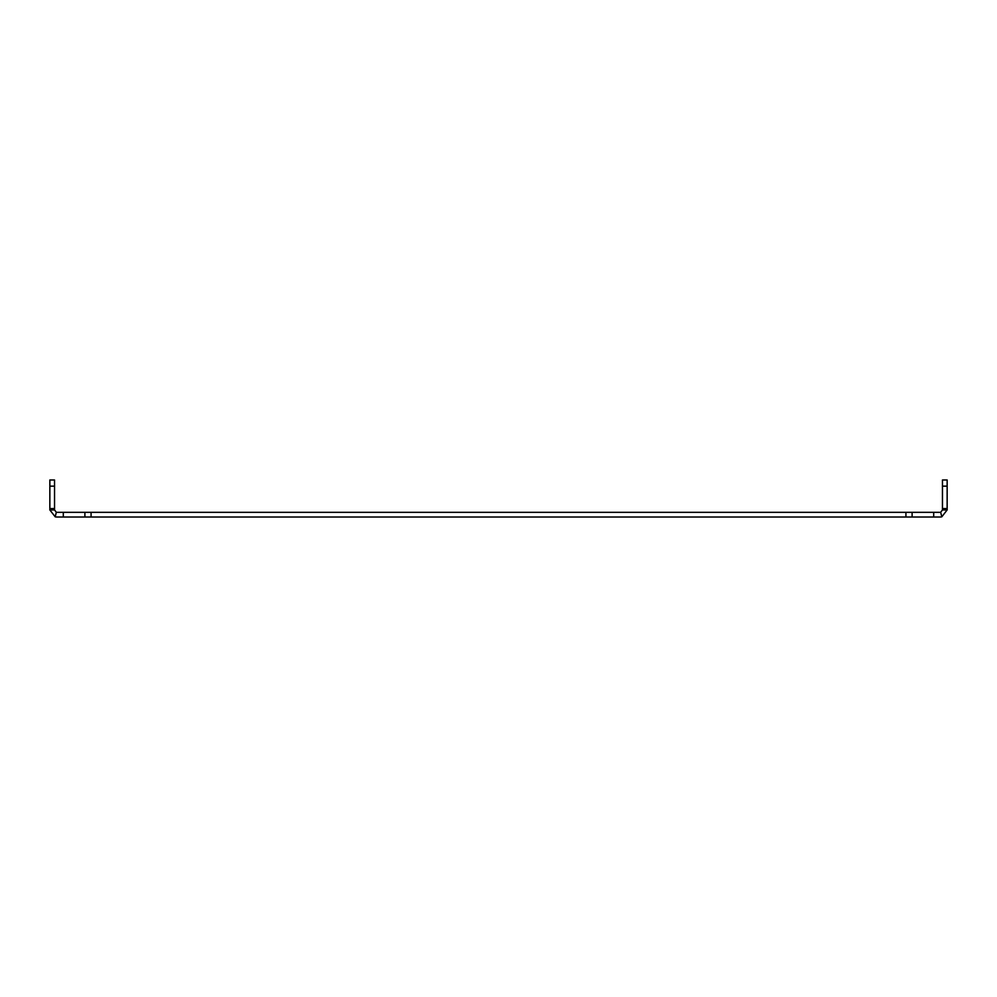 <?xml version="1.0" encoding="UTF-8"?>
<svg xmlns="http://www.w3.org/2000/svg" width="997" height="997" viewBox="0 0 997 997"><rect width="100%" height="100%" fill="white"/><g stroke="black" fill="none" stroke-linecap="round" stroke-linejoin="round"><path stroke-width="1.5" d="M84.895 512.333L84.895 517.019L56.916 517.019A7.066 7.066 0 0 1 55.196 516.807L56.331 512.259A2.368 2.368 0 0 0 56.916 512.333L940.084 512.333A2.368 2.368 0 0 0 940.669 512.259L942.464 509.953L947.15 509.953L941.804 516.807A7.066 7.066 0 0 1 940.084 517.019L933.703 517.019L933.703 512.333M933.703 517.019L912.105 517.019L912.105 512.333M905.924 512.333L905.924 517.019L912.105 517.019M905.924 517.019L91.076 517.019L91.076 512.333M84.895 517.019L91.076 517.019M63.297 512.333L63.297 517.019M56.331 512.259L54.536 509.953L49.85 509.953L55.196 516.807M941.804 516.807L940.669 512.259M54.536 486.15L49.85 486.15L49.85 479.981L54.536 479.981L54.536 509.953M942.464 509.953L942.464 479.981L947.15 479.981L947.15 486.15L942.464 486.15M49.85 509.953L49.85 508.57L54.536 508.57M49.85 486.15L49.85 508.57M942.464 508.57L947.15 508.57L947.15 486.15M947.15 508.57L947.15 509.953"/></g></svg>
